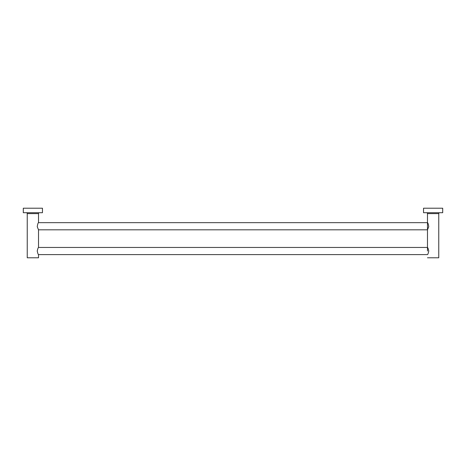 <?xml version="1.0" encoding="UTF-8"?>
<svg xmlns="http://www.w3.org/2000/svg" width="466" height="466" viewBox="0 0 466 466"><rect width="100%" height="100%" fill="white"/><g stroke="black" fill="none" stroke-linecap="round" stroke-linejoin="round"><path stroke-width="0.7" d="M38.515 247.452L427.485 247.452C427.875 247.667 428.301 248.856 428.767 251.028C428.301 253.201 427.875 254.395 427.485 254.611L38.515 254.611C38.13 254.395 37.699 253.207 37.233 251.028C37.699 248.856 38.13 247.662 38.515 247.452L38.515 229.82L427.485 229.82L428.743 226.738C428.411 224.303 427.998 222.94 427.485 222.661L38.515 222.661C38.008 222.94 37.589 224.297 37.257 226.738L38.515 229.82M427.485 257.791L438.756 257.791L438.756 213.614A0.903 0.903 0 0 1 439.659 212.717M427.485 251.028L427.485 213.614A0.903 0.903 0 0 0 426.588 212.717M423.542 212.717L442.7 212.717L442.7 208.209L423.542 208.209L423.542 212.717M38.515 222.661L38.515 213.614L27.244 213.614L27.244 257.791L38.515 257.791L38.515 254.611M38.515 213.614A0.903 0.903 0 0 1 39.412 212.717M27.244 213.614A0.903 0.903 0 0 0 26.341 212.717M23.3 212.717L42.458 212.717L42.458 208.209L23.3 208.209L23.3 212.717M438.756 213.614L427.485 213.614"/></g></svg>
